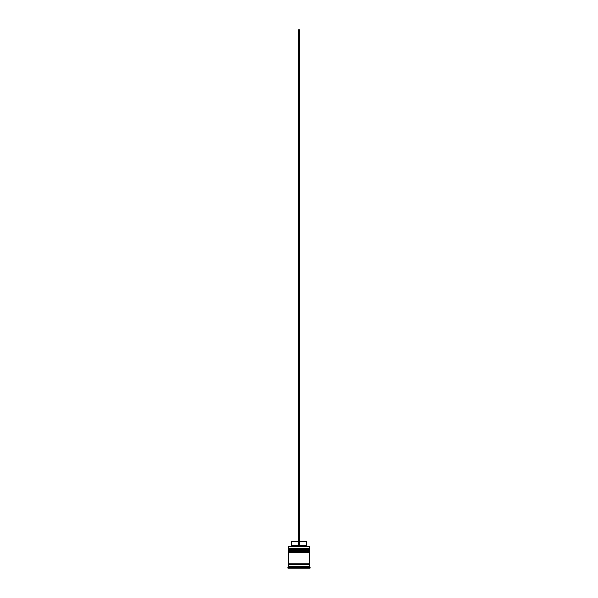 <?xml version="1.0" encoding="UTF-8"?>
<svg xmlns="http://www.w3.org/2000/svg" width="598" height="598" viewBox="0 0 598 598"><rect width="100%" height="100%" fill="white"/><g stroke="black" fill="none" stroke-linecap="round" stroke-linejoin="round"><path stroke-width="0.9" d="M308.815 548.815L289.185 548.815A0.516 0.516 0 0 0 288.67 549.33L309.33 549.33A0.516 0.516 0 0 0 308.815 548.815L289.185 548.815L308.815 548.815A0.516 0.516 0 0 1 309.33 549.33L288.67 549.502A0.516 0.516 0 0 0 289.185 550.018A0.516 0.516 0 0 1 288.67 549.502L309.33 549.502L288.67 549.33A0.516 0.516 0 0 1 289.185 548.815L288.67 548.291L289.185 548.815L308.815 548.815L309.33 548.291L288.67 548.291L309.33 548.291L309.159 546.572L288.67 546.744L309.33 546.744L309.33 548.291L308.815 548.815M308.815 550.018A0.516 0.516 0 0 0 309.33 549.502L309.33 549.502A0.516 0.516 0 0 1 308.815 550.018M308.815 551.393L289.185 551.393A0.516 0.516 0 0 0 288.67 551.909L309.33 551.909A0.516 0.516 0 0 0 308.815 551.393L289.185 551.393L308.815 551.393A0.516 0.516 0 0 1 309.33 551.909L288.67 552.081A0.516 0.516 0 0 0 289.185 552.597A0.516 0.516 0 0 1 288.67 552.081L309.33 552.081L288.67 551.909A0.516 0.516 0 0 1 289.185 551.393L288.67 550.878L289.185 551.393L308.815 551.393L309.33 550.878L288.67 550.878L309.33 550.878L309.33 550.018L288.67 550.018L288.67 550.878L288.67 550.018L309.33 550.018L308.815 551.393M308.815 552.597A0.516 0.516 0 0 0 309.33 552.081L309.33 552.081A0.516 0.516 0 0 1 308.815 552.597M288.752 564.654A0.434 0.434 0 0 0 289.185 564.228L308.815 564.228A0.434 0.434 0 0 0 309.248 564.654A0.434 0.434 0 0 1 308.815 564.228A0.434 0.434 0 0 1 309.248 563.794A0.434 0.434 0 0 0 308.815 564.228L289.185 564.228A0.434 0.434 0 0 1 288.752 564.654M288.841 546.572L288.67 548.291L288.841 546.572L298.14 546.572L288.841 546.572M310.198 567.24L309.33 566.381L288.67 566.381L287.802 567.24L310.198 567.24L287.802 567.24L287.802 568.1L310.198 568.1L310.198 567.24L310.198 568.1L287.802 568.1L287.802 567.24L288.67 566.381L309.33 566.381L309.33 564.654L288.67 564.654L288.67 566.381L288.67 564.654L309.33 564.654L309.33 566.381L310.198 567.24M309.33 563.794L309.33 552.597L288.67 552.597L288.67 563.794L309.33 563.794L288.67 563.794L288.67 552.597L309.33 552.597L309.33 563.794M288.752 563.794A0.434 0.434 0 0 1 289.185 564.228A0.434 0.434 0 0 0 288.752 563.794M306.58 541.407L306.58 545.712L307.439 546.572L306.58 545.712L299.86 545.712L306.58 545.712L306.58 541.407L299.86 541.407L306.58 541.407M298.14 545.712L291.42 545.712L298.14 545.712M298.14 541.407L291.42 541.407L298.14 541.407M298.14 546.572L299.86 546.572L299.86 29.9L299.86 546.572L298.14 546.572L298.14 29.9L299.86 29.9L298.14 29.9L298.14 546.572M291.42 541.407L291.42 545.712L290.561 546.572"/></g></svg>
